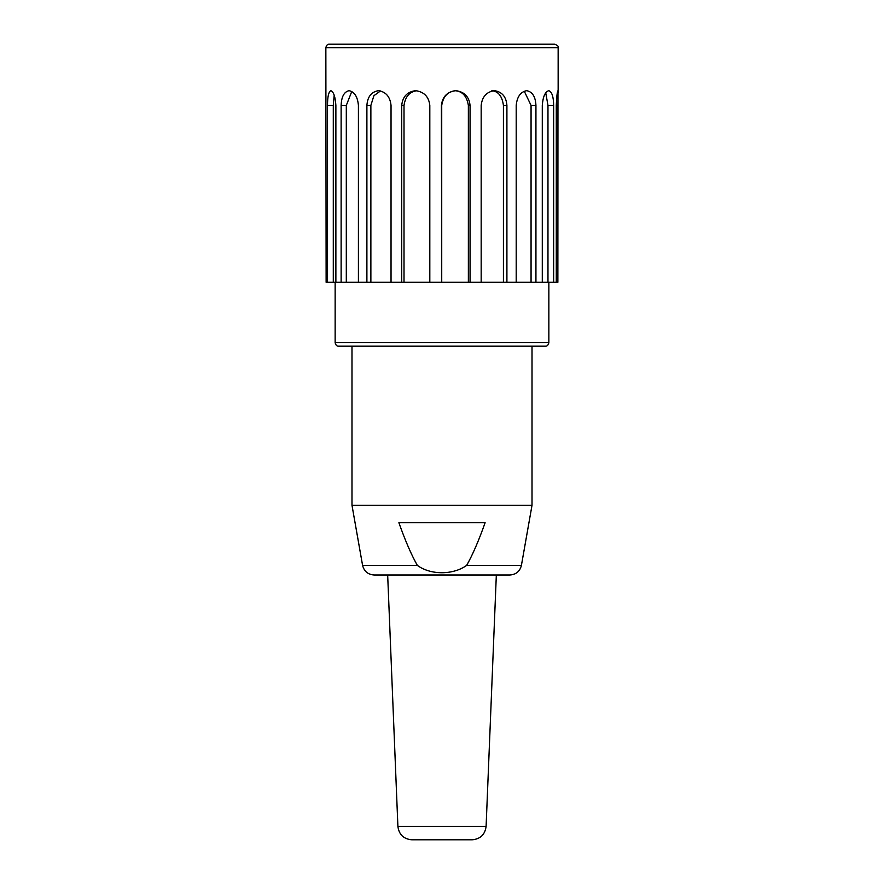 <?xml version="1.0" encoding="UTF-8"?>
<svg xmlns="http://www.w3.org/2000/svg" width="884" height="884" viewBox="0 0 884 884"><rect width="100%" height="100%" fill="white"/><g stroke="black" fill="none" stroke-linecap="round" stroke-linejoin="round"><path stroke-width="1.33" d="M557.87 282.294L556.279 282.294L556.279 105.406C556.633 96.732 557.196 91.814 557.97 90.665L557.87 282.294M547.969 282.294L547.969 105.406L553.638 105.406L553.638 282.294L542.29 282.294L542.29 105.406C542.942 96.732 545.108 91.814 548.787 90.665C551.936 91.837 553.55 96.754 553.638 105.406M545.748 92.864L547.969 105.406M531.063 282.294L531.063 105.406L535.936 105.406L535.936 282.294L516.201 282.294L516.201 105.406C517.074 96.732 520.588 91.814 526.731 90.665C532.455 91.837 535.527 96.754 535.936 105.406M524.267 91.218L531.063 105.406M503.427 282.294L503.427 105.406L506.908 105.406L506.908 282.294L481.172 282.294L481.172 105.406C482.156 96.732 486.587 91.814 494.454 90.665C502.068 91.837 506.223 96.754 506.908 105.406M491.836 90.732C498.3 91.295 502.156 96.19 503.427 105.406M468.365 282.294L468.365 105.406L470.056 105.406L470.056 282.294L441.724 282.294L441.724 105.406C443.149 96.588 447.624 91.693 455.161 90.72C462.454 91.295 466.863 96.19 468.365 105.406M455.161 90.72L455.846 90.665C464.443 91.837 469.172 96.754 470.056 105.406M441.724 282.294L441.403 105.406C442.387 96.732 447.205 91.814 455.846 90.665M404.01 282.294L401.723 282.294L401.723 105.406C402.585 96.732 407.192 91.814 415.568 90.665C424.099 91.837 428.851 96.754 429.812 105.406L429.812 282.294L404.01 282.294L404.01 105.406C405.314 96.588 409.612 91.693 416.894 90.72M370.871 282.294L366.893 282.294L366.893 105.406C367.523 96.732 371.391 91.814 378.485 90.665C385.921 91.837 390.109 96.754 391.037 105.406L391.037 282.294L370.871 282.294L370.871 105.406L373.888 95.715L380.496 90.941M346.307 282.294L341.125 282.294L341.125 105.406C341.456 96.732 344.097 91.814 349.058 90.665C354.506 91.837 357.622 96.754 358.418 105.406L358.418 282.294L346.307 282.294L346.307 105.406L351.766 91.505M333.29 282.294L327.522 282.294L327.522 105.406C327.511 96.732 328.616 91.814 330.837 90.665C333.644 91.837 335.323 96.754 335.876 105.406L335.876 282.294L333.29 282.294L333.29 105.406L334.185 95.174M558.147 92.4L558.147 47.681L325.853 47.681L326.13 282.294L327.522 282.294M335.876 282.294L341.125 282.294M358.418 282.294L366.893 282.294M391.037 282.294L401.723 282.294M429.812 282.294L441.403 282.294M470.056 282.294L481.172 282.294M506.908 282.294L516.201 282.294M535.936 282.294L542.29 282.294M553.638 282.294L556.279 282.294M338.627 346.174L545.373 346.174C547.086 346.34 548.246 345.18 548.853 342.694L335.147 342.694C335.754 345.18 336.914 346.34 338.627 346.174M325.853 47.681C326.461 45.194 327.621 44.034 329.334 44.2L554.666 44.2C557.693 45.404 558.854 46.576 558.147 47.681M472.178 839.8L411.822 839.8C403.634 839.038 398.993 834.584 397.899 826.429L486.101 826.429C485.007 834.584 480.366 839.038 472.178 839.8M351.987 346.174L351.987 505.294L362.584 565.384C364.109 571.318 367.921 574.512 374.02 574.987L509.98 574.987C516.101 574.534 519.914 571.34 521.416 565.384L532.013 505.294L532.013 346.174M351.987 505.294L532.013 505.294M398.883 522.72L485.117 522.72C478.697 540.809 472.542 555.03 466.653 565.384C453.227 575.064 430.707 575.263 417.347 565.384C411.458 555.03 405.303 540.809 398.883 522.72M556.279 105.406L557.87 105.406M401.723 105.406L404.01 105.406M366.893 105.406L370.871 105.406M341.125 105.406L346.307 105.406M327.522 105.406L333.29 105.406M362.584 565.384L417.347 565.384M466.653 565.384L521.416 565.384M335.147 282.294L335.147 342.694M548.853 282.294L548.853 342.694M486.101 826.429L496.333 574.987M397.899 826.429L387.667 574.987"/></g></svg>
